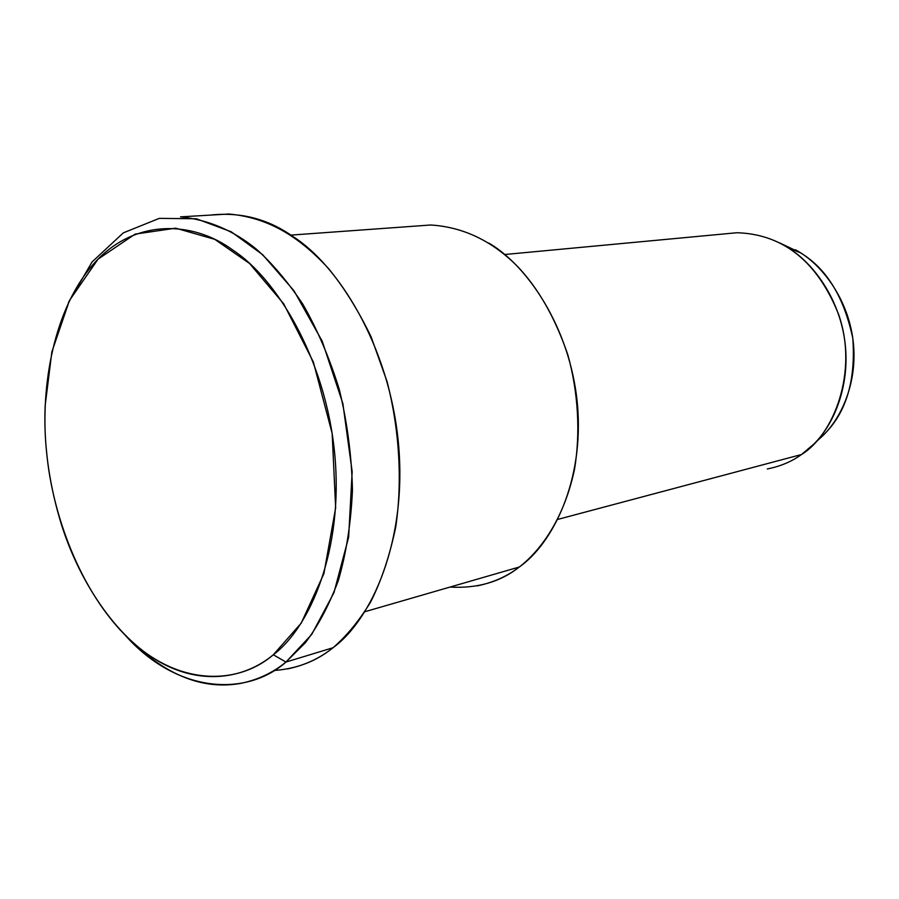 <?xml version="1.0" encoding="UTF-8"?>
<svg xmlns="http://www.w3.org/2000/svg" width="899" height="899" viewBox="0 0 899 899"><rect width="100%" height="100%" fill="white"/><g stroke="black" fill="none" stroke-linecap="round" stroke-linejoin="round"><path stroke-width="1.35" d="M209.995 215.131C240.348 211.726 267.992 218.85 292.939 236.527C336.709 264.07 388.806 343.564 398.369 442.42C407.753 541.265 371.085 620.186 333.001 647.741C346.216 636.481 358.701 621.366 370.444 602.364C381.333 580.911 389.784 555.706 395.785 526.747C402.46 481.111 399.504 429.801 387.098 381.682L371.197 337.024C358.162 310.11 343.856 287.174 328.281 268.239C297.288 234.763 266.767 217.502 228.964 214.018L180.497 216.861C208.388 219.761 233.706 230.549 256.462 249.248C272.273 263.373 287.714 281.668 302.794 304.132C317.201 329.101 329.36 357.51 339.271 389.368C347.317 422.597 351.711 456.22 352.453 490.258C350.947 523.387 346.205 553.57 338.238 580.821C328.843 605.645 317.875 626.3 305.345 642.763L285.961 662.057C272.925 672.767 257.788 679.891 240.539 683.42C201.567 690.331 163.079 674.216 125.051 635.076C177.553 694.174 247.034 696.658 285.961 662.057L273.307 654.764C243.865 679.352 198.724 686.319 154.931 659.147C111.139 632.008 75.819 574.247 59.716 518.824C48.512 480.336 43.658 442.623 45.152 405.663L51.861 351.891L69.414 300.581L98.047 259.159L135.108 234.122L175.743 228.177L214.771 239.348L249.529 263.474L283.702 303.817L313.346 361.994L332.158 433.43L335.653 507.879L323.898 573.663L301.21 623.142L273.307 654.764L285.961 662.057L311.717 634.436L333.945 592.722L348.643 537.164L352.161 471.672L342.879 403.572L322.213 341.193L293.973 290.748L262.632 254.664L231.155 231.751L196.375 218.76L159.325 218.367L123.32 232.852L92.069 261.946L68.47 302.536M820.337 437.914L823.776 434.667C846.161 412.899 855.837 380.794 852.803 338.339C844.015 296.973 826.529 268.441 800.368 252.743L779.534 242.865M800.368 252.743L788.198 247.798C812.876 262.879 838.688 297.389 844.723 340.328C850.78 383.277 834.8 423.98 813.494 444.387L801.503 454.512C833.103 435.408 858.871 372.276 838.565 314.279C816 257.811 779.59 233.987 736.899 232.74L504.62 254.518M795.3 249.742C820.18 262.688 847.824 296.996 853.129 340.833C858.421 384.693 839.104 423.968 816.809 440.915M767.308 468.963C780.489 466.334 791.895 461.524 801.503 454.512L557.874 519.375L801.503 454.512M488.786 243.067C526.533 264.947 570.168 326.809 577.383 403.831C584.462 480.841 552.582 543.783 519.296 567.011C500.473 581.923 477.358 588.609 449.961 587.081M477.189 585.89C493.27 582.574 507.317 576.281 519.296 567.011L364.893 611.713L519.296 567.011C542.479 549.199 564.752 516.037 574.585 468.918C580.563 432.655 578.259 392.312 567.82 354.734C555.144 317.797 538.422 288.422 517.667 266.587C492.236 240.898 463.266 227.042 430.745 224.997L290.793 235.111M287.5 668.923C304.772 665.35 319.943 658.282 333.001 647.741L285.961 662.057L333.001 647.741C316.482 661.226 296.782 668.822 273.914 670.519M273.307 654.764C309.458 627.817 343.98 550.48 334.664 453.399C325.168 356.319 275.308 277.937 233.515 250.563C191.948 219.592 131.625 218.378 91.406 266.43C51.198 314.392 40.05 394.122 46.737 453.186C52.097 512.284 79.415 591.486 128.95 638.886C178.519 686.375 238.044 685.24 273.307 654.764M823.776 434.667L813.494 444.387"/></g></svg>
